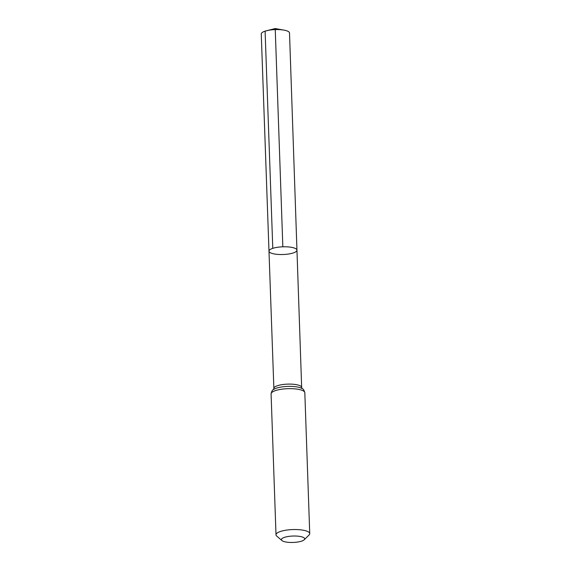 <?xml version="1.0" encoding="UTF-8"?>
<svg xmlns="http://www.w3.org/2000/svg" width="571" height="571" viewBox="0 0 571 571"><rect width="100%" height="100%" fill="white"/><g stroke="black" fill="none" stroke-linecap="round" stroke-linejoin="round"><path stroke-width="0.86" d="M272.781 248.342A13.99 3.854 -2 0 1 288.062 246.9A13.99 3.854 -2 0 1 296.956 250.177A13.99 3.854 178 0 0 282.838 246.808A13.99 3.854 178 0 0 268.984 251.147A13.99 3.854 -2 0 1 272.781 248.342L265.101 31.155L267.977 30.413M284.572 537.318A11.641 3.212 -2 0 1 298.811 536.269A11.641 3.212 -2 0 1 304.229 539.773A11.641 3.212 -2 0 1 293.159 542.45A11.641 3.212 -2 0 1 281.931 540.551A11.641 3.212 -2 0 1 284.572 537.318M281.931 540.551L276.764 536.112A16.873 4.654 -2 0 1 276.007 534.806A16.873 4.654 -2 0 1 280.589 531.423A16.873 4.654 -2 0 1 299.011 529.681A16.873 4.654 -2 0 1 309.739 533.628A16.873 4.654 -2 0 1 309.075 534.984L304.229 539.773M293.159 252.974A13.99 3.854 178 0 0 296.956 250.177L289.511 32.997A14.132 3.897 178 0 0 283.98 30.12A14.132 3.897 178 0 0 266.578 30.727A14.132 3.897 178 0 0 261.261 33.989L268.984 251.147A13.99 3.854 178 0 0 277.884 254.416A13.99 3.854 178 0 0 293.159 252.974M282.838 246.808L275.215 28.55L266.578 30.727M302.066 388.58L301.659 387.466A13.904 3.833 178 0 0 292.823 384.219A13.904 3.833 178 0 0 277.642 385.653A13.904 3.833 178 0 0 273.873 388.437L268.984 251.147M301.724 388.359A15.388 4.24 178 0 0 287.713 386.403A15.388 4.24 178 0 0 273.873 389.329C272.553 389.658 271.625 391.192 271.089 393.919A16.873 4.654 178 0 1 275.665 390.535A16.873 4.654 178 0 1 294.094 388.794A16.873 4.654 178 0 1 304.821 392.741C304.093 390.057 303.058 388.594 301.724 388.359M301.659 387.466L296.956 250.177M273.545 389.572L273.873 388.437M309.739 533.628L304.821 392.741M276.007 534.806L271.089 393.919M275.215 28.55L283.98 30.12"/></g></svg>
